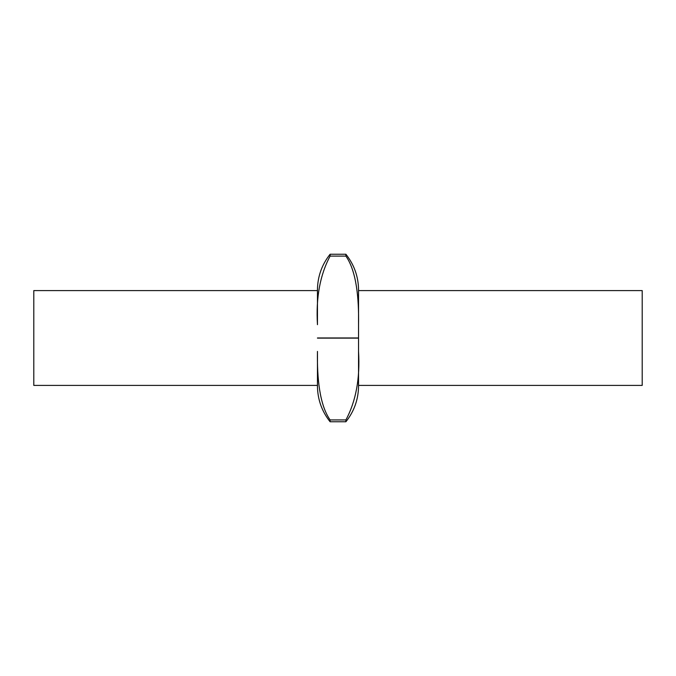 <?xml version="1.0" encoding="UTF-8"?>
<svg xmlns="http://www.w3.org/2000/svg" width="676" height="676" viewBox="0 0 676 676"><rect width="100%" height="100%" fill="white"/><g stroke="black" fill="none" stroke-linecap="round" stroke-linejoin="round"><path stroke-width="1.01" d="M358.542 371.183L358.542 385.404L642.2 385.404L642.2 290.595L358.542 290.595L358.542 304.817M330.099 256.103L330.099 254.244L345.901 254.244C354.072 264.553 358.288 276.273 358.542 289.421L358.542 324.674C359.007 298.243 356.455 271.152 345.901 256.103L330.099 256.103C320.044 274.895 315.836 297.753 317.458 324.674L317.458 290.595L33.8 290.595L33.8 385.404L317.458 385.404L317.458 351.419C316.993 377.85 319.545 404.907 330.099 419.931L345.901 419.931C355.956 401.172 360.164 378.332 358.542 351.419L358.542 338.127L317.458 338.127M345.901 256.103L345.901 254.244M345.901 419.931L345.901 421.756L330.099 421.756L330.099 419.931M330.099 421.756C321.928 411.447 317.712 399.727 317.458 386.579L317.458 351.419M358.542 351.419L358.542 386.579C358.288 399.727 354.072 411.447 345.901 421.756M317.458 337.966L358.542 337.966L358.542 324.674M317.458 324.674L317.458 289.421C317.712 276.273 321.928 264.553 330.099 254.244"/></g></svg>
